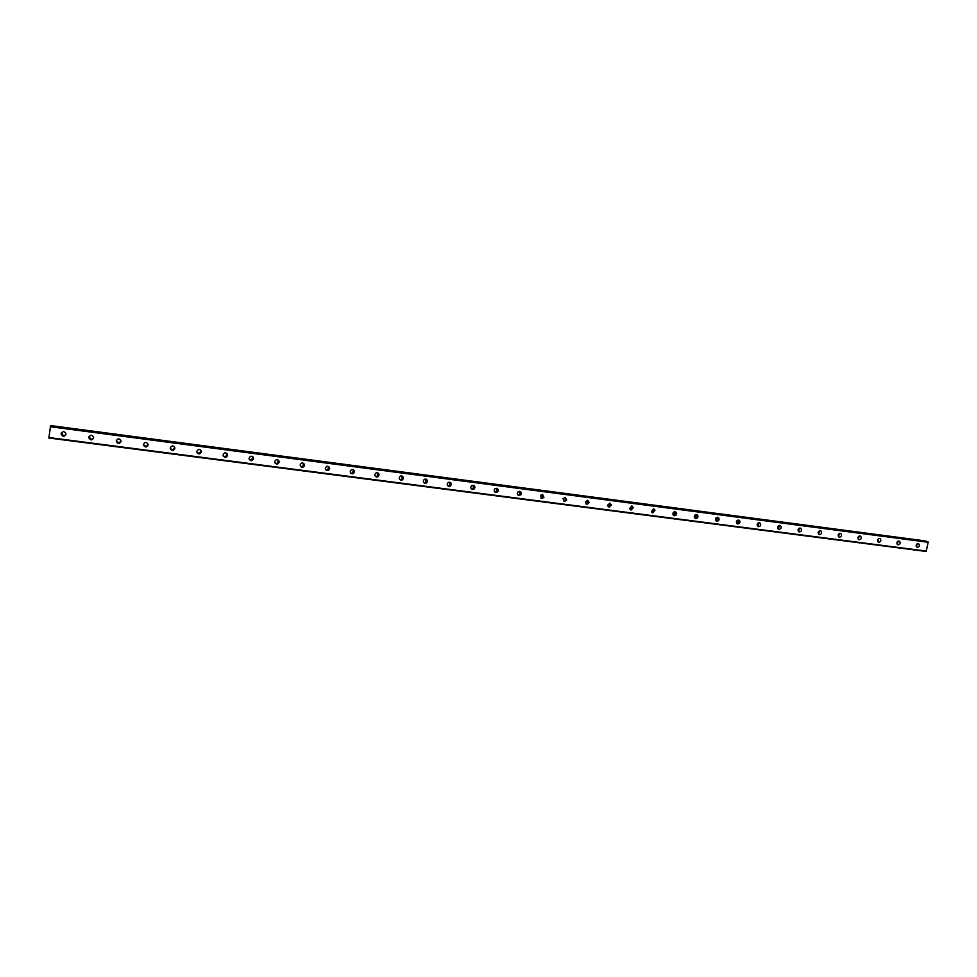 <?xml version="1.0" encoding="UTF-8"?>
<svg xmlns="http://www.w3.org/2000/svg" width="977" height="977" viewBox="0 0 977 977"><rect width="100%" height="100%" fill="white"/><g stroke="black" fill="none" stroke-linecap="round" stroke-linejoin="round"><path stroke-width="1.47" d="M917.44 547.328L916.939 547.169C915.596 545.41 915.999 544.201 918.136 543.554L918.624 543.7C919.992 545.471 919.589 546.68 917.44 547.328M898.229 544.836L897.692 544.653C896.373 542.87 896.788 541.661 898.925 541.038L899.451 541.209C900.794 542.98 900.379 544.189 898.229 544.836M878.836 542.308L878.262 542.113C876.967 540.318 877.395 539.109 879.532 538.498L880.094 538.681C881.413 540.476 880.998 541.685 878.836 542.308M859.271 539.768L858.649 539.548C857.379 537.729 857.818 536.52 859.955 535.933L860.554 536.141C861.848 537.961 861.421 539.17 859.271 539.768M839.512 537.203L838.84 536.947C837.619 535.115 838.071 533.906 840.196 533.344L840.843 533.576C842.101 535.42 841.649 536.617 839.512 537.203M819.556 534.602L818.836 534.321C817.664 532.465 818.128 531.268 820.253 530.731L820.949 531C822.158 532.856 821.694 534.053 819.556 534.602M799.43 531.989L798.636 531.659C797.513 529.79 798.001 528.594 800.114 528.093L800.871 528.41C802.032 530.279 801.543 531.464 799.43 531.989M779.096 529.339L778.242 528.96C777.179 527.079 777.692 525.895 779.78 525.431L780.611 525.797C781.698 527.678 781.197 528.862 779.096 529.339M758.567 526.676L757.639 526.224C756.662 524.331 757.199 523.171 759.251 522.744L760.167 523.171C761.168 525.064 760.643 526.237 758.567 526.676M737.843 523.977L736.817 523.44C735.95 521.547 736.511 520.411 738.527 520.02L739.528 520.533C740.432 522.439 739.87 523.587 737.843 523.977M716.923 521.254L715.787 520.607C715.042 518.714 715.64 517.615 717.594 517.285L718.706 517.908C719.487 519.801 718.889 520.912 716.923 521.254M695.783 518.506L694.537 517.712C693.939 515.844 694.586 514.781 696.467 514.513L697.688 515.282C698.323 517.151 697.688 518.225 695.783 518.506M674.448 515.734L673.08 514.732C672.652 512.925 673.336 511.924 675.119 511.728L676.463 512.669C676.927 514.5 676.255 515.526 674.448 515.734M652.892 512.937L651.415 511.679L653.564 508.895L655.03 510.092L652.892 512.937M631.13 510.104L629.554 508.528L631.801 506.049L633.365 507.552L631.13 510.104M609.147 507.246L607.523 505.304L609.819 503.167L611.443 505.048L609.147 507.246M586.957 504.352L585.345 502.007L587.617 500.261L589.241 502.544L586.957 504.352M564.523 501.445L563.008 498.685L565.194 497.317L566.733 500.016L564.523 501.445M542.528 494.362L543.945 497.403L541.844 498.49L540.489 495.388L542.528 494.362L542.931 496.927L540.831 498.014M518.995 495.522C517.297 494.912 516.894 493.788 517.773 492.127L519.642 491.358C521.315 491.944 521.73 493.055 520.9 494.704L518.995 495.522M519.727 491.37L519.935 494.228L517.932 495.034M495.876 492.518C494.057 491.797 493.703 490.601 494.826 488.903L496.524 488.329C498.319 489.025 498.685 490.21 497.611 491.907L495.876 492.518M496.67 488.353L496.707 491.443L494.802 492.017M472.526 489.477C470.584 488.659 470.291 487.401 471.635 485.691L473.173 485.276C475.078 486.07 475.396 487.315 474.101 489.025L472.526 489.477M473.393 485.313L473.247 488.561L471.427 488.964M448.919 486.412C446.892 485.508 446.648 484.201 448.174 482.491L449.567 482.186C451.582 483.065 451.838 484.36 450.36 486.07L448.919 486.412M449.872 482.247L449.567 485.606L447.796 485.874M425.08 483.31C422.98 482.32 422.76 480.977 424.445 479.292L425.728 479.06C427.816 480.025 428.036 481.356 426.399 483.053L425.08 483.31M426.119 479.145L425.654 482.601L423.92 482.76M400.997 480.171C398.811 479.121 398.64 477.753 400.46 476.08L401.632 475.897C403.794 476.947 403.99 478.303 402.194 479.976L400.997 480.171M402.121 476.031L401.51 479.536L399.788 479.597M376.646 477.008C374.411 475.884 374.264 474.492 376.206 472.844L377.281 472.709C379.516 473.821 379.674 475.201 377.757 476.861L376.646 477.008M377.879 472.88L377.134 476.422L375.4 476.385M352.05 473.808C349.754 472.624 349.619 471.219 351.683 469.595L352.685 469.485C354.969 470.658 355.103 472.062 353.088 473.698L352.05 473.808M353.405 469.717L352.526 473.259L350.743 473.137M327.185 470.584C324.828 469.339 324.73 467.922 326.88 466.31L327.82 466.237C330.153 467.458 330.275 468.875 328.15 470.487L327.185 470.584M328.663 466.53L327.649 470.059L325.805 469.827M302.064 467.311C299.658 466.029 299.573 464.588 301.808 463L302.687 462.939C305.08 464.209 305.166 465.65 302.968 467.25L302.064 467.311M303.688 463.33L302.528 466.823L300.598 466.469M276.662 464.014C274.207 462.683 274.146 461.229 276.454 459.654L277.285 459.617C279.727 460.924 279.801 462.377 277.517 463.965L276.662 464.014M278.445 460.13L277.15 463.538L275.099 463.049M250.991 460.668C248.5 459.3 248.439 457.834 250.833 456.283L251.614 456.247C254.093 457.602 254.167 459.068 251.797 460.631L250.991 460.668M252.958 456.931L251.492 460.228L249.306 459.556M225.052 457.297C222.5 455.893 222.463 454.415 224.918 452.876L225.663 452.852C228.191 454.244 228.239 455.722 225.809 457.273L225.052 457.297M227.201 453.731L225.577 456.87L223.232 455.966M198.82 453.89C196.23 452.449 196.194 450.959 198.722 449.432L199.418 449.42C201.995 450.849 202.044 452.327 199.54 453.865L198.82 453.89M201.164 450.58L199.381 453.475L196.878 452.278M172.294 450.434C169.668 448.968 169.644 447.466 172.221 445.952L172.905 445.939C175.518 447.405 175.555 448.895 172.99 450.434L172.294 450.434M174.81 447.454L172.892 450.043L170.267 448.48M145.488 446.953C142.813 445.451 142.801 443.937 145.439 442.434L146.086 442.434C148.748 443.924 148.773 445.427 146.147 446.953L145.488 446.953M148.125 444.352L146.123 446.562L143.411 444.572M118.376 443.424C115.665 441.897 115.652 440.371 118.351 438.881L118.974 438.881C121.673 440.407 121.698 441.922 119.023 443.424L118.376 443.424M121.075 441.262L118.425 443.057L116.336 440.603M90.971 439.858C88.211 438.294 88.211 436.768 90.959 435.278L91.557 435.29C94.305 436.841 94.317 438.368 91.582 439.87L90.971 439.858M93.633 438.123L91.093 439.491L89.041 436.597M63.249 436.255C60.452 434.667 60.452 433.129 63.261 431.651L63.835 431.663C66.619 433.238 66.631 434.777 63.847 436.267L63.249 436.255M65.801 434.887L63.456 435.901L61.514 432.603M917.073 543.798L916.243 546.399M897.948 541.221L897.057 543.981M878.653 538.632L877.7 541.539M859.174 536.019L858.172 539.072M839.512 533.405L838.449 536.568M819.666 530.767L818.555 534.04L819.654 530.767M799.65 528.227L798.551 531.403M779.438 525.675L778.364 528.728M759.031 523.11L757.993 526.017M738.429 520.546L737.44 523.281M717.631 517.993L716.703 520.485M696.613 515.441L695.771 517.639M675.376 512.913L674.667 514.72M653.882 508.968L653.967 509.676M653.882 510.482L653.418 511.679M632.253 506.171L632.327 507.136M610.478 503.9L610.43 504.62M50.596 425.813L926.111 541.209L50.596 425.813L48.85 438.014L926.184 551.455L928.15 542.272L926.098 541.209M50.706 425.825L925.024 540.965L50.719 425.703M565.133 497.317L565.671 499.528L563.497 500.957M587.507 500.248L588.117 502.068L585.931 503.876M609.66 503.155L610.283 504.559L608.134 506.77M631.594 506.037L632.156 507.063L630.128 509.615M653.308 508.883L653.772 509.603L651.891 512.449M674.814 511.704L673.446 515.245M696.112 514.513L694.781 518.005M717.191 517.285L715.909 520.753M739.528 520.533L738.087 520.033C738.978 521.645 738.563 522.78 736.841 523.464M758.775 522.744L757.554 526.151M779.255 525.443L778.083 528.801M799.552 528.117L798.404 531.439M839.573 533.381L838.486 536.617M859.296 535.982L858.246 539.17M878.836 538.559L877.81 541.71M898.205 541.111L897.191 544.213M917.379 543.639L916.402 546.693M50.242 426.729L928.15 542.272M48.887 437.537L926.514 551.101M50.34 426.155L927.991 541.759M50.743 425.606L924.975 540.867M377.757 476.861L377.134 476.422M402.194 479.976L401.51 479.536M426.399 483.053L425.654 482.601M450.36 486.07L449.567 485.606M474.101 489.025L473.247 488.561M497.611 491.907L496.707 491.443M520.9 494.704L519.935 494.228M543.945 497.403L542.931 496.927M566.733 500.016L565.671 499.528M589.241 502.544L588.117 502.068M611.443 505.048L610.283 504.559M633.365 507.552L632.156 507.063M655.03 510.092L653.772 509.603M676.463 512.669L675.156 512.18M697.688 515.282L696.332 514.781M718.706 517.908L717.301 517.395M760.167 523.171L758.897 522.732M780.611 525.797L779.499 525.418M800.871 528.41L799.894 528.081M820.949 531L820.082 530.719M840.843 533.576L840.073 533.332M860.554 536.141L859.858 535.921M880.094 538.681L879.459 538.486"/></g></svg>

